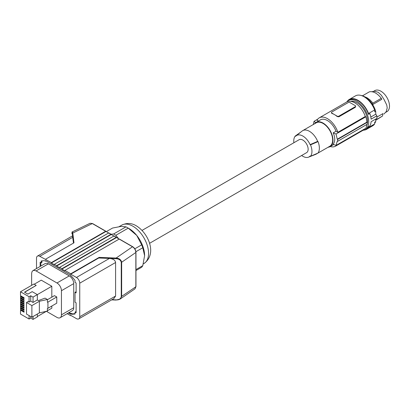 <?xml version="1.0" encoding="UTF-8"?>
<svg xmlns="http://www.w3.org/2000/svg" width="410" height="410" viewBox="0 0 410 410"><rect width="100%" height="100%" fill="white"/><g stroke="black" fill="none" stroke-linecap="round" stroke-linejoin="round"><path stroke-width="0.61" d="M116.081 258.705C119.008 258.879 120.735 260.094 121.257 262.344L121.652 262.246C121.088 259.735 119.243 258.336 116.112 258.054L116.081 258.705L98.733 258.003L99.169 257.372L70.725 273.793L70.725 274.172L98.733 258.003M61.92 268.704L61.92 269.088L116.542 237.549A0.466 0.272 120 0 0 116.214 237.359L61.92 268.704L59.609 267.371L113.903 236.027L111.269 234.505A0.466 0.272 120 0 0 111.171 234.289L108.86 232.957A0.466 0.272 120 0 0 108.629 232.982L105.985 231.455L51.363 262.994L51.363 262.61L105.657 231.266L92.327 223.568L72.785 233.039L72.319 233.439L72.785 237.282L39.806 256.322A4.669 2.696 -120 0 0 37.474 256.091A4.669 2.696 -120 0 0 36.505 258.228L36.505 268.56M105.985 231.455L105.657 231.266L105.985 231.455M51.363 262.61L39.806 256.322M45.525 259.243L73.969 242.817L72.785 233.039L72.334 231.881L90.103 223.271L92.327 223.568M111.171 234.289A0.466 0.272 120 0 0 110.936 234.315L56.641 265.659L56.641 266.039L59.609 267.75L59.609 267.371M111.054 234.223L113.611 233.992L125.988 226.848L121.083 226.402L112.55 228.047L106.318 231.645M119.515 239.266L119.182 239.076L64.888 270.421L64.888 270.8L61.92 269.088M111.269 234.505L56.641 266.039M116.445 237.339L114.134 236.001A0.466 0.272 120 0 0 113.903 236.027L116.214 237.359M64.888 270.421L70.725 273.793M135.823 286.411L134.982 288.845L135.961 286.605L135.961 252.304C135.674 249.792 134.603 247.942 132.748 246.748L119.418 239.05M116.542 237.549L132.512 246.769C134.536 248.142 135.654 250.044 135.853 252.478L135.853 286.774L121.257 296.645C120.735 298.849 119.008 299.925 116.081 299.864L117.921 299.894L119.899 299.208L121.652 296.548L121.652 262.246L135.853 252.478L135.823 252.114M78.776 318.862L113.78 298.654L115.589 296.035L115.589 262.497C115.215 260.171 113.16 258.818 109.419 258.433L76.444 277.473A4.669 2.696 60 0 1 79.745 283.187L79.745 316.73A4.669 2.696 60 0 1 78.776 318.862A4.669 2.696 60 0 1 76.444 318.631L70.725 315.331L70.725 315.715L71.058 315.521M67.168 313.66L70.725 315.715M70.725 274.172L76.444 277.473M37.474 256.091L72.478 235.883L73.487 243.099M110.936 234.315L108.629 232.982L54.335 264.327L54.335 264.706L51.363 262.994M54.335 264.327L56.641 265.659M113.611 233.992A24.738 14.283 60 0 1 115.851 235.284L128.227 228.139A24.738 14.283 -120 0 0 127.105 227.453A24.738 14.283 -120 0 0 125.988 226.848M118.644 238.763L115.851 235.284M135.961 270.549L141.665 267.253A24.738 14.283 -120 0 0 142.782 265.665L144.602 255.655L142.782 247.742A24.738 14.283 -120 0 0 141.665 244.857L136.761 235.453L128.227 228.139M135.961 269.601L142.782 265.665M135.925 251.704L142.782 247.742M134.823 248.808L141.665 244.857M128.924 228.498L127.105 227.453L128.924 228.498A22.171 12.802 60 0 1 136.761 235.453A22.171 12.802 60 0 1 144.602 255.655A22.171 12.802 60 0 1 144.602 255.819M68.403 312.943L70.669 314.25L70.669 313.773L71.376 313.368L70.669 313.773M40.139 266.464L40.139 262.231L41.21 262.846L41.21 260.945L43.875 260.704A4.669 2.696 60 0 1 45.525 261.144L45.582 260.704L70.669 275.187L70.725 275.694A4.669 2.696 -120 0 1 72.375 277.16L75.04 280.476L75.04 282.377L76.117 282.997L76.117 292.909L75.04 292.289L75.04 302.196L76.117 302.816L76.117 312.728L75.04 312.107L75.04 314.014L72.375 314.25A4.669 2.696 60 0 1 70.725 313.809M60.137 317.719A6.304 3.639 60 0 0 61.438 314.834L61.438 290.71A6.304 3.639 60 0 0 56.985 282.992L36.095 270.928L34.389 270.333L32.944 270.615L45.238 263.517L47.012 263.287L48.195 263.722L69.28 275.894A6.304 3.639 60 0 1 73.733 283.612L73.733 307.736A6.304 3.639 60 0 1 72.432 310.621L60.137 317.719A6.304 3.639 60 0 1 56.985 317.407L46.432 311.313M69.111 312.533L70.961 313.604M75.04 313.665L73.082 313.84A4.669 2.696 60 0 1 71.432 313.399M76.117 311.907L75.748 311.697L75.04 312.107M75.04 292.289L75.748 291.879L76.117 292.089M41.21 262.846L41.917 262.441L41.917 260.878M40.846 266.054L40.846 262.636M31.637 285.334L31.637 273.501L31.975 271.728L32.944 270.615M47.934 308.274L56.77 303.169L56.77 296.978L47.934 302.078L47.934 308.274L47.401 308.392L47.401 311.098L39.355 312.881L39.355 301.278L31.888 305.588L26.522 302.493L28.172 301.54L29.079 302.062L29.079 296.717L20.5 291.766L20.5 295.682L24.057 297.732L24.057 298.644L20.5 296.594L20.5 297.614L24.057 299.669L24.057 300.581L20.5 298.526L20.5 299.551L24.057 301.606L24.057 302.518L20.5 300.463L20.5 301.488L24.057 303.538L24.057 304.451L20.5 302.401L20.5 303.426L24.057 305.476L24.057 306.388L20.5 304.338L20.5 305.358L24.057 307.413L24.057 308.325L20.5 306.275L20.5 307.295L24.057 309.35L24.057 310.262L20.5 308.207L20.5 309.232L24.057 311.282L24.057 312.2L20.5 310.144L20.5 314.06L29.079 319.016L29.079 315.577M47.401 299.72L54.458 295.646L56.77 296.978M51.819 297.168L51.819 286.257L41.256 280.163L34.199 284.238M47.401 310.724L51.819 308.171L51.819 306.029M31.888 305.588L31.888 317.196L26.522 314.096L26.522 302.493M31.888 317.196L39.355 312.881M29.079 302.062L30.729 301.109L33.041 302.447L37.331 299.966L38.391 300.581L45.038 298.126L47.401 299.49L39.355 301.278M47.934 302.078L47.401 302.196L47.401 299.49M24.667 292.263L36.218 285.406L24.503 292.171L27.885 294.124L32.175 291.643L37.331 294.621L37.331 299.966M29.079 319.016L30.729 318.063L33.041 319.395L37.331 316.92L37.331 314.05M51.819 286.257L33.041 297.101L30.729 295.764L29.079 296.717M37.331 316.535L46.356 311.328M33.041 319.395L33.041 316.525M30.729 318.063L30.729 316.525M36.218 285.406L33.866 284.048L20.5 291.766M24.057 298.265L21.161 296.594L21.161 296.061M21.161 296.21L20.5 296.594M24.057 300.202L21.161 298.526L21.161 297.998M21.161 298.147L20.5 298.526M24.057 302.134L21.161 300.463L21.161 299.93M21.161 300.084L20.5 300.463M24.057 304.071L21.161 302.401L21.161 301.868M21.161 302.021L20.5 302.401M24.057 306.009L21.161 304.338L21.161 303.805M21.161 303.954L20.5 304.338M24.057 307.946L21.161 306.275L21.161 305.742M21.161 305.891L20.5 306.275M24.057 309.878L21.161 308.207L21.161 307.679M21.161 307.828L20.5 308.207M24.057 311.815L21.161 310.144L21.161 309.611M21.161 309.765L20.5 310.144M33.041 302.447L33.041 297.101M30.729 301.109L30.729 295.764M45.582 261.18L45.997 260.945M149.517 243.34L306.593 152.648A7.467 4.31 -120 0 0 307.741 146.662A7.467 4.31 -120 0 0 302.862 140.082A7.467 4.31 -120 0 0 299.126 139.713L142.044 230.405M293.893 142.736A12.859 7.421 60 0 1 295.236 136.064L295.63 136.289A12.392 7.154 60 0 1 296.153 135.802A12.392 7.154 60 0 1 310.088 144.638L310.488 144.868A12.859 7.421 60 0 1 310.488 156.302L318.037 153.038A14.001 8.082 60 0 0 318.037 141.604L310.488 144.868M310.488 156.302L310.088 156.072A12.392 7.154 60 0 1 308.494 157.179A12.392 7.154 60 0 1 301.652 155.503M317.094 153.448A13.535 7.816 60 0 1 316.228 154.093L329.845 146.232A13.535 7.816 -120 0 0 332.648 140.035A13.535 7.816 -120 0 0 326.739 126.413A13.535 7.816 -120 0 0 316.31 122.785L302.693 130.646A13.535 7.816 60 0 1 317.653 141.383L318.037 141.604M316.228 154.093A13.535 7.816 60 0 1 315.618 154.385L308.494 157.179M328.051 147.267A14.001 8.082 -120 0 0 330.076 146.636A14.001 8.082 -120 0 0 330.081 130.467A14.001 8.082 -120 0 0 316.074 122.385L316.074 122.385A14.001 8.082 -120 0 0 314.516 123.82M330.076 146.636A14.001 8.082 -120 0 0 330.081 146.636L333.75 144.515L330.076 146.636M320.451 119.858L316.074 122.385L320.451 119.858A14.001 8.082 -120 0 1 336.026 131.22L333.202 132.85C335.247 137.514 335.247 141.327 333.202 144.284A81.682 47.16 0 0 0 336.021 145.432L365.828 128.227A17.035 9.835 60 0 0 366.832 124.461M336.026 131.22L337.886 132.292A16.338 9.43 60 0 0 319.282 117.834A16.338 9.43 60 0 0 317.012 120.243L318.396 121.042M333.202 132.85A81.682 47.16 0 0 0 336.021 134.003L365.828 116.794L365.279 116.476L337.886 132.292M336.021 145.432L337.266 141.148A81.682 47.16 0 0 0 337.671 141.296L337.671 139.39A81.682 47.16 0 0 1 337.266 139.241L336.021 134.003M337.266 139.241L366.863 122.154L367.196 122.344A17.502 10.106 60 0 1 367.196 124.25L337.671 141.296M367.196 122.344L337.671 139.39M330.245 146.539A16.338 9.43 -120 0 0 335.616 146.134A16.338 9.43 -120 0 0 337.22 144.74M335.616 146.134L363.014 130.319A16.338 9.43 -120 0 0 364.613 128.924M315.669 122.646A81.682 47.16 180 0 1 314.055 121.319L313.291 124.527M317.678 119.228L314.055 121.319M338.834 116.814L355.342 107.287L355.68 106.164A1.168 0.671 0 0 0 355.342 105.688L349.894 102.546A1.168 0.671 180 0 0 348.244 102.546L331.741 112.073A1.168 0.671 0 0 0 331.398 112.55A1.168 0.671 0 0 0 331.741 113.022L334.463 114.595A16.338 9.43 60 0 1 337.184 116.542L338.834 116.814L338.834 116.168A1.168 0.671 180 0 1 337.184 116.168L334.463 114.595A16.338 9.43 60 0 0 331.741 113.401L331.741 113.022M331.398 112.55L331.741 113.401M319.282 117.834L346.675 102.018A16.338 9.43 60 0 1 365.279 116.476M355.342 107.287L355.342 106.641L338.834 116.168M355.342 106.641A1.168 0.671 0 0 0 355.68 106.164M366.863 122.154A17.035 9.835 -120 0 0 365.828 116.794M367.196 124.23A15.17 8.759 -120 0 0 367.57 121.135A15.17 8.759 -120 0 0 361.758 106.846A15.17 8.759 -120 0 0 350.673 101.321M363.045 130.298A16.805 9.702 -120 0 0 365.243 129.57A16.805 9.702 -120 0 0 368.723 121.878A16.805 9.702 -120 0 0 361.389 104.965A16.805 9.702 -120 0 0 348.438 100.465A16.805 9.702 -120 0 0 346.706 102.003M366.668 125.65A15.17 8.759 -120 0 0 367.191 124.256M365.243 129.57L366.345 128.93A16.805 9.702 -120 0 0 368.564 126.659L369.887 125.896A16.805 9.702 -120 0 0 371.091 121.734L376.867 118.398A16.805 9.702 -120 0 0 376.923 117.142A16.805 9.702 -120 0 0 376.867 115.825L375.78 114.175L375.693 111.274L374.704 111.843L374.648 109.962A17.271 9.973 60 0 0 355.414 95.899L349.31 99.425A17.271 9.973 60 0 1 368.539 113.488L374.648 109.962M375.77 119.033L375.693 121.591L374.704 122.165L374.648 123.979L368.539 127.505L368.564 126.659M374.648 123.979A17.271 9.973 60 0 1 372.685 125.808L366.581 129.334A17.271 9.973 60 0 1 363.895 130.129M375.693 121.591A16.338 9.43 60 0 1 374.668 123.21M361.107 95.468A16.338 9.43 60 0 1 375.693 111.274M383.97 114.041L386.22 111.623L387.209 107.871L386.773 105.078L383.97 99.353L381.351 95.243L378.215 92.291L374.468 91.271L371.911 91.696M375.734 120.279L382.504 116.045L382.981 113.585L376.923 117.081M385.759 112.335L386.989 111.623A12.136 7.006 60 0 0 386.989 97.611A12.136 7.006 60 0 0 374.853 90.605L373.623 91.312M382.504 116.045L375.739 119.986M362.486 95.802L369.395 91.809C373.356 91.123 377.318 93.28 381.274 98.292L372.921 103.115L372.418 104.729M372.921 103.115L370.097 99.984L366.981 97.729L364.767 96.791M381.274 98.292L381.818 99.302L372.628 104.606M368.539 127.505A17.271 9.973 60 0 1 366.581 129.334M347.28 101.347A17.271 9.973 60 0 1 349.31 99.425M376.867 115.825L371.091 119.161A16.805 9.702 -120 0 0 369.887 113.601L368.564 114.364L368.539 113.488M368.564 114.364A16.805 9.702 -120 0 0 349.54 99.825L348.438 100.465M375.78 114.175L370.809 117.045M317.653 141.383L310.088 144.638M296.153 135.802L302.134 131.031A13.535 7.816 60 0 1 302.693 130.646M295.236 136.064L301.119 131.835M99.169 257.372L116.112 258.054L132.512 246.769L132.84 246.958L132.512 246.769M79.745 283.187L115.589 262.497M79.745 316.73L115.589 296.035M121.257 262.344L121.257 296.645M111.976 299.7L116.081 299.864M72.334 231.881C72.109 231.517 71.986 232.173 71.955 233.859L71.955 233.879C71.991 231.952 72.114 231.809 72.319 233.439M119.161 226.638L121.796 225.116A22.171 12.802 60 0 1 132.881 226.212A22.171 12.802 60 0 1 147.369 245.749A22.171 12.802 60 0 1 143.966 263.517L143.31 263.896M36.095 270.928L48.385 263.83M61.438 314.834L73.733 307.736M61.438 290.71L73.733 283.612M56.985 282.992L69.28 275.894M73.082 313.84L72.375 314.25M337.184 116.542L337.184 116.168M134.982 288.845L120.212 299.013L116.091 300.064L111.653 299.884M105.888 231.24L92.563 223.547L90.103 223.271M121.796 225.116C126.839 222.738 131.702 222.989 136.386 225.869C148.369 233.105 157.486 254 143.966 263.517"/></g></svg>
